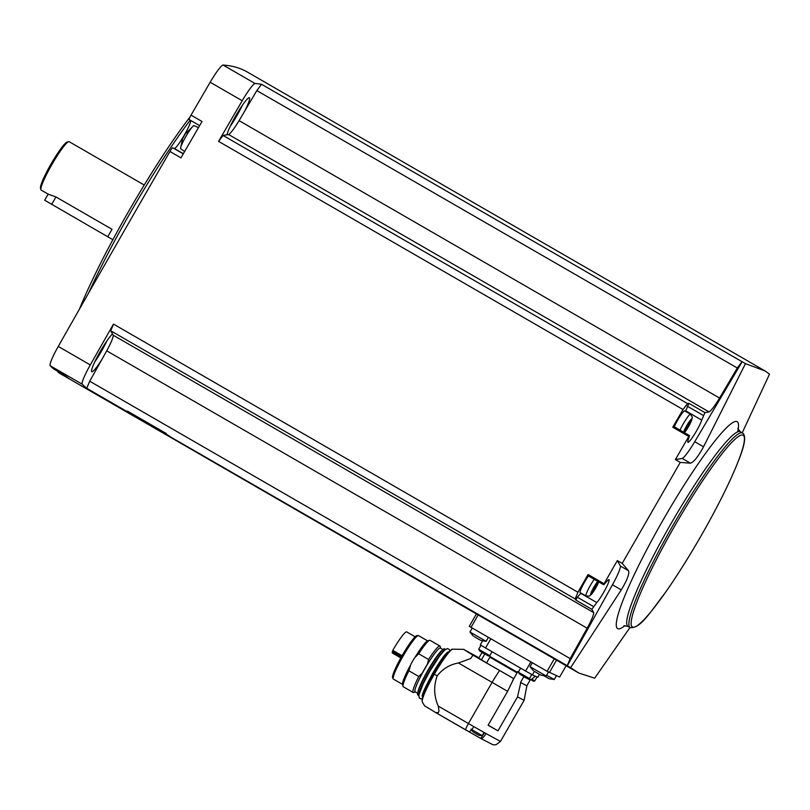 <?xml version="1.0" encoding="UTF-8"?>
<svg xmlns="http://www.w3.org/2000/svg" width="810" height="810" viewBox="0 0 810 810"><rect width="100%" height="100%" fill="white"/><g stroke="black" fill="none" stroke-linecap="round" stroke-linejoin="round"><path stroke-width="1.21" d="M559.639 677.038L566.139 665.729L559.639 677.038L547.115 671.277L469.294 626.312L476.432 613.939A3192.129 400.079 120 0 0 476.442 613.939L578.674 672.968L594.662 678.203L629.977 627.517M570.635 667.683L567.314 665.769L612.451 584.79L621.26 589.883L570.635 667.683L578.674 672.968M567.314 665.769A3192.129 400.079 -60 0 1 567.223 665.688L170.171 436.732M125.823 411.024L127.767 411.288L166.313 433.542L166.364 434.251C189.631 448.446 113.491 404.494 127.261 411.683L86.751 388.294A3192.129 400.079 -60 0 1 82.235 384.234A22.133 2.774 -60 0 1 90.295 364.925A3192.129 400.079 -60 0 1 113.491 324.101L577.945 592.252A3192.129 400.079 -60 0 1 588.06 574.513L604.078 583.757A3192.129 400.079 -60 0 1 617.321 560.571L620.369 566.028A23.298 2.916 -60 0 1 612.451 584.79M469.294 626.312L476.412 613.929L60.993 374.078A3192.129 400.079 -60 0 1 58.047 372.235L69.052 378.594A3192.129 400.079 -60 0 1 64.81 375.405L53.804 369.046A4.657 0.587 -60 0 1 53.804 369.046A4.657 0.587 -60 0 1 53.814 369.056A3192.129 400.079 -60 0 1 50.2 365.745A22.133 2.774 -60 0 1 58.259 346.427A3192.129 400.079 -60 0 1 169.948 151.49A4.657 0.587 -60 0 1 172.763 147.785L174.282 148.443A16.311 2.045 -60 0 0 183.647 136.242A16.311 2.045 -60 0 0 190.735 120.477M577.945 592.252L575.161 598.924L575.809 600.068L591.816 609.312L593.71 612.633A20.969 2.632 -60 0 1 587.199 628.236L570.179 658.611L567.223 665.688M570.179 658.611L89.707 381.206L106.728 350.841A20.969 2.632 -60 0 0 113.248 335.239L110.707 330.774L113.491 324.101M86.751 388.294L89.707 381.206M591.816 609.312L596.808 602.579A13.983 1.752 -60 0 0 605.343 589.356A13.983 1.752 -60 0 0 608.988 579.666A13.983 1.752 -60 0 0 607.186 580.972L603.946 584.607L604.078 583.757M575.161 598.924L110.707 330.774M593.71 612.633L113.248 335.239M58.047 372.235A4.657 0.587 -60 0 1 58.107 371.537M189.155 119.566L199.645 125.621L189.155 119.566A4.657 0.587 -60 0 1 191.028 115.152A3192.129 400.079 -60 0 1 210.175 82.245A22.133 2.774 -60 0 1 223.104 65.063A3192.129 400.079 -60 0 1 247.516 72.13L765.197 371.02L745.473 363.629L742.163 361.716A3192.129 400.079 -60 0 0 742.031 361.695L261.559 84.291A3192.129 400.079 -60 0 0 255.13 83.551L223.104 65.063M742.193 432.864L769.5 374.149L765.197 371.02M223.034 135.432L687.487 403.582L683.022 409.526A3192.129 400.079 -60 0 0 672.766 427.204L688.783 436.448L689.512 435.598L688.085 440.286A13.983 1.752 -60 0 0 687.913 442.311A13.983 1.752 -60 0 0 694.585 434.15A13.983 1.752 -60 0 0 701.733 420.117L704.933 412.604L709.115 411.936L228.653 134.541L223.034 135.432L218.568 141.365A3192.129 400.079 -60 0 1 242.21 100.734A22.133 2.774 -60 0 1 255.13 83.551M683.022 409.526L218.568 141.365M169.948 151.49L180.964 157.849A3192.129 400.079 -60 0 1 202.034 121.5L191.028 115.152M680.279 462.388L675.398 459.574L682.233 458.45L690.444 463.188L680.279 462.388L622.191 563.385L617.321 560.571M675.398 459.574A3192.129 400.079 -60 0 1 688.783 436.448M742.031 361.695L737.292 367.993L719.563 398.054L239.092 120.649L244.195 111.993A22.133 2.774 120 0 0 249.399 97.737A22.133 2.774 120 0 0 235.781 115.789A22.133 2.774 120 0 0 227.053 134.794M244.195 111.993L256.821 90.588L261.559 84.291M112.519 333.963A22.133 2.774 120 0 0 100.278 351.429A22.133 2.774 120 0 0 91.763 371.719A22.133 2.774 120 0 0 101.827 359.589M94.709 361.989A22.133 2.774 120 0 0 106.95 340.797M230.212 126.35A22.133 2.774 120 0 0 242.453 105.148M239.092 120.649A20.969 2.632 -60 0 1 228.653 134.541M687.487 403.582L688.915 403.36L704.933 412.604M719.563 398.054A20.969 2.632 -60 0 1 709.115 411.936M737.292 367.993L256.821 90.588M587.199 628.236L106.728 350.841M745.473 363.629L703.546 446.776C698.078 456.769 693.704 462.237 690.444 463.188M622.191 563.385L628.58 570.766C629.552 573.814 627.112 580.183 621.26 589.883M190.188 120.163A151.45 18.984 120 0 0 130.754 211.977A151.45 18.984 120 0 0 88.573 293.129M190.016 117.004A150.103 18.812 120 0 0 128.911 210.894A150.103 18.812 120 0 0 79.38 309.268M144.22 185.024L69.144 141.679A27.965 3.503 120 0 0 68.647 141.649A27.965 3.503 120 0 0 51.931 164.481A27.965 3.503 120 0 0 40.905 189.692A27.965 3.503 120 0 0 41.178 190.107L48.165 194.137M48.195 194.157L55.961 196.941L112.013 229.301L107.73 236.753L44.671 200.212L48.175 194.127M68.647 141.649L67.078 142.084A26.791 3.361 120 0 0 51.06 163.964A26.791 3.361 120 0 0 40.5 188.123L40.905 189.692M112.884 239.689L107.73 236.753M198.47 127.656L194.076 125.611A13.365 1.671 120 0 0 193.59 125.732A13.365 1.671 120 0 0 185.865 136.525A13.365 1.671 120 0 0 180.569 148.281A13.365 1.671 120 0 0 180.711 148.767L184.629 151.51M180.569 148.281L182.523 138.905L185.176 134.025L193.59 125.732M742.163 361.716L694.737 441.693A23.298 2.916 -60 0 1 682.233 458.45M620.369 566.028L628.58 570.766M575.809 600.068L577.338 597.213L593.355 606.457M580.993 593.102A13.983 1.752 -60 0 1 580.79 593.335L577.338 597.213M587.928 575.363L588.06 574.513M594.236 579.292A11.654 1.458 120 0 0 590.439 585.296A11.654 1.458 120 0 0 585.964 595.968L580.152 592.616A11.654 1.458 -60 0 1 584.638 581.944A11.654 1.458 -60 0 1 588.424 575.94M688.915 403.36L685.716 410.873A13.983 1.752 -60 0 1 685.554 411.348M672.766 427.204L673.495 426.354L689.512 435.598M674.224 426.769A11.654 1.458 -60 0 1 677.545 420.37A11.654 1.458 -60 0 1 684.713 410.862L690.525 414.214A11.654 1.458 120 0 0 683.346 423.721A11.654 1.458 120 0 0 680.035 430.12M592.11 592.596L596.281 586.42L598.124 581.813L594.996 585.853L591.827 592.434M685.027 431.021L689.188 424.845L691.041 420.238L687.903 424.278L684.744 430.859M539.45 674.477L537.83 677.292L532.393 674.912L485.544 647.98L480.289 644.841L482.568 640.892M490.101 656.546L517.357 672.29L517.782 671.52M517.357 672.29L513.793 678.669L486.557 662.934L489.858 657.204L517.094 672.928M437.187 675.915L434.302 674.214A30.618 3.837 120 0 0 422.334 702.088L424.541 705.773L435.567 712.506L438.271 712.77A6.986 0.881 -60 0 1 439.01 710.988L438.25 706.097C433.887 696.053 433.532 685.999 437.187 675.915C442.554 668.908 449.621 664.605 458.399 662.985L470.721 658.52A32.623 4.09 -60 0 1 472.949 655.168L463.603 649.357L477.799 657.133M472.949 655.168L513.793 678.669M481.423 659.866L484.724 654.126L482.061 652.394L478.771 658.135L486.567 662.924M458.399 662.985L507.617 691.325L513.753 678.648M435.567 712.506L465.75 729.931A6.986 0.881 -60 0 1 465.75 729.931A6.986 0.881 -60 0 1 468.433 723.522L492.065 682.425A32.623 4.09 -60 0 1 499.578 670.538M435.74 712.608L468.868 731.663C470.175 731.562 471.825 729.881 473.82 726.621L486.03 733.576C484.046 736.837 482.395 738.517 481.089 738.619L468.828 731.653M465.75 729.931L468.868 731.663M484.481 732.706L480.735 738.487M488.147 725.183L497.998 730.822L517.519 696.873L524.111 700.336L526.865 685.736M497.998 730.822L488.096 725.274L507.617 691.325M520.516 682.435L526.844 685.776L530.135 680.035L523.817 676.704L520.516 682.435L527.047 685.888M520.769 682.577L517.519 696.873M529.193 678.861L531.087 679.782L535.319 676.168M546.598 675.267L554.253 679.519L556.48 675.651M543.712 675.682L548.886 678.588M532.302 662.722L530.024 666.701L546.173 675.986L548.451 672.037M539.308 674.224L540.807 675.054M539.278 674.234L534.306 671.288M472.24 628.054L469.962 632.023L486.121 641.317L488.389 637.369M480.765 640.366L479.236 639.495M479.226 639.566L474.245 636.62M471.724 729.638L482.223 735.632L484.046 732.453M478.669 735.186L477.505 734.498M477.495 734.559L473.678 732.291M445.48 649.377L444.548 648.84A26.679 3.341 120 0 0 442.705 649.701A26.679 3.341 120 0 0 428.136 670.589A26.679 3.341 120 0 0 417.697 693.016A26.679 3.341 120 0 0 417.869 695.041L418.8 695.587M442.705 649.701L441.652 650.633A25.262 3.169 120 0 0 427.852 670.407A25.262 3.169 120 0 0 417.98 691.639L417.697 693.016M442.918 649.529L440.417 648.081A25.262 3.169 120 0 0 424.875 668.685A25.262 3.169 120 0 0 415.155 691.841L417.646 693.279M424.855 668.685A25.363 3.179 120 0 0 415.408 691.983L413.637 692.489A26.791 3.361 120 0 1 413.161 692.459A26.791 3.361 120 0 1 418.79 676.502L422.263 673.13A25.454 3.189 -60 0 1 427.397 664.19L428.571 659.482A26.791 3.361 120 0 1 439.962 646.046A26.791 3.361 120 0 1 440.215 646.451L440.68 648.233A25.363 3.179 120 0 0 424.855 668.685M439.962 646.046L430.08 640.346A26.791 3.361 120 0 0 429.604 640.325A26.791 3.361 120 0 0 418.699 653.781L428.571 659.482M429.604 640.325L427.69 640.852A25.363 3.179 120 0 0 414.912 657.528L418.699 653.781M410.245 665.638A25.363 3.179 120 0 0 402.529 684.44L403.026 686.364A26.791 3.361 120 0 1 408.908 670.801L410.943 664.058A25.11 3.149 -60 0 1 412.401 661.486A25.11 3.149 -60 0 1 413.89 658.925L414.912 657.528M427.619 640.872L418.537 635.637A25.11 3.149 120 0 0 418.304 635.577A25.11 3.149 120 0 0 403.086 656.11A25.11 3.149 120 0 0 393.265 678.952A25.11 3.149 120 0 0 393.437 679.124L402.509 684.359M418.304 635.577L416.978 635.587A24.432 3.058 120 0 0 402.165 655.563A24.432 3.058 120 0 0 392.607 677.788L393.265 678.952M403.026 686.364A26.791 3.361 120 0 0 403.289 686.758L413.161 692.459M408.908 670.801L418.79 676.502M410.943 664.058L413.89 658.925M392.313 653.002L400.839 657.912L392.324 653.002A6.875 0.861 -60 0 1 392.313 653.002A6.875 0.861 -60 0 1 392.232 652.708L392.779 650.369A22.427 2.815 -60 0 1 406.691 631.891L415.145 636.771M82.235 384.234L50.2 365.745M242.21 100.734L210.175 82.245M90.295 364.925L58.259 346.427M737.677 431.872A119.495 14.975 120 0 0 663.592 519.109A119.495 14.975 120 0 0 624.945 625.583M737.778 428.5L740.35 431.75A112.367 14.084 120 0 0 671.186 523.371A112.367 14.084 120 0 0 627.983 626.363L623.882 625.765M673.394 524.647A112.367 14.084 120 0 0 630.19 627.639C640.578 628.368 648.81 614.091 665.202 592.809C678.264 574.158 691.558 552.825 705.085 528.808C720.475 501.258 731.794 478.082 739.054 459.28C745.048 444.103 746.212 435.345 742.557 433.016A112.367 14.084 120 0 0 673.394 524.647M674.983 525.538A110.737 13.881 120 0 0 646.37 617.068A110.737 13.881 120 0 0 741.97 450.816A110.737 13.881 120 0 0 674.983 525.538M55.961 196.941L51.678 204.383M183.273 153.849L172.763 147.785M183.364 153.697L174.282 148.443M694.737 441.693L703.546 446.776M580.79 593.335L596.808 602.579M685.716 410.873L701.733 420.117M687.214 406.134L703.232 415.378M597.78 581.347A8.151 1.023 120 0 0 593.841 587.199A8.151 1.023 120 0 0 591.675 594.013A8.151 1.023 120 0 0 598.722 581.884M684.389 432.641A8.151 1.023 120 0 0 689.745 424.44A8.151 1.023 120 0 0 691.588 418.983A8.151 1.023 120 0 0 686.758 425.625A8.151 1.023 120 0 0 683.63 432.206M686.303 427.113L687.487 427.801M687.963 424.136L689.188 424.845M593.386 588.688L594.581 589.376M595.056 585.711L596.281 586.42M471.045 627.355L478.183 614.942M547.115 671.277L554.253 658.864M549.393 672.553L556.51 660.17M485.544 647.98L490.83 638.786M525.589 671.095L530.874 661.902M438.25 706.097L473.82 726.621M486.03 733.576L500.479 741.433L496.024 744.754L493.168 744.835L480.775 738.507M537.779 677.271L539.409 674.447M532.393 674.912L534.347 671.52M531.937 679.367L534.782 680.906L537.05 676.957M534.782 680.906L533.557 681.281L531.795 680.208M529.446 678.577L528.221 678.952L519.524 673.991L518.339 672.189L529.446 678.577L531.745 674.578M520.445 674.406L526.47 677.869M489.807 655.695L488.592 656.07L479.884 651.108L478.7 649.306L489.807 655.695L492.075 651.746M480.816 651.524L486.83 654.986M451.545 649.822A29.605 3.706 120 0 0 433.897 673.971A29.605 3.706 120 0 0 422.212 700.61M434.302 674.214A30.618 3.837 -60 0 1 452.881 649.174L463.603 649.357M449.064 651.706A26.679 3.341 120 0 0 433.137 673.485A26.679 3.341 120 0 0 422.617 697.521M448.831 651.797A26.325 3.301 120 0 0 432.874 673.323A26.325 3.301 120 0 0 422.577 697.268M437.663 658.753A26.325 3.301 120 0 0 429.675 671.48A26.325 3.301 120 0 0 423.002 684.146M445.318 649.499A26.679 3.341 120 0 0 429.33 671.288A26.679 3.341 120 0 0 418.831 695.385M392.324 651.382L401.527 656.687M392.232 652.708L400.94 657.73M392.779 650.369L402.064 655.736M627.983 626.363L630.19 627.639M740.35 431.75L742.557 433.016M64.82 375.405L53.814 369.056M587.706 575.525L603.723 584.779M585.964 595.968L589.467 596.059L592.09 593.649L598.792 581.924M684.48 432.692L691.588 420.643L692.347 417.19L690.525 414.214M685.209 429.006L686.192 429.573M689.33 422.466L690.039 422.871M592.292 590.581L593.284 591.148M596.423 584.04L597.122 584.445M482.061 652.394L481.96 651.574M500.479 741.433L524.111 700.336M530.135 680.035L530.894 679.712M512.689 680.38L513.003 679.833M518.339 672.189L520.617 668.23M478.7 649.306L480.998 645.307M554.253 679.519L549.463 678.78M546.173 675.986L541.394 675.246M530.024 666.701L533.334 670.71M486.121 641.317L481.332 640.568M469.962 632.023L473.273 636.032M482.223 735.632L479.115 735.318M470.914 729.121L472.898 731.815M422.334 702.088C421.595 697.937 425.452 688.561 433.887 673.971C451.302 644.527 453.235 649.671 452.881 649.174M422.881 697.937L422.415 697.046C421.585 695.719 425.068 687.812 432.874 673.323C439.759 661.486 444.984 654.298 448.558 651.766L449.56 651.726M422.324 698.595L421.008 698.898L419.185 697.856L418.902 694.919L423.225 683.67L429.685 671.5L439.415 656.282L444.943 649.802L447.596 648.567L449.459 649.64L449.854 650.916M422.223 696.144L422.263 696.286C421.726 694.848 425.209 687.163 432.712 673.242C439.627 661.547 444.67 654.48 447.819 652.02L447.687 652.05"/></g></svg>
